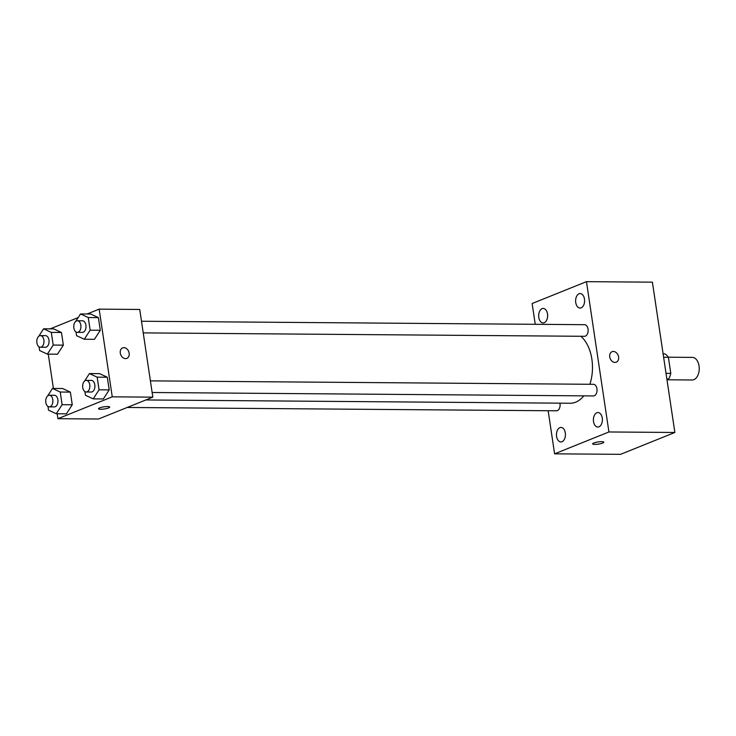 <?xml version="1.0" encoding="UTF-8"?>
<svg xmlns="http://www.w3.org/2000/svg" width="736" height="736" viewBox="0 0 736 736"><rect width="100%" height="100%" fill="white"/><g stroke="black" fill="none" stroke-linecap="round" stroke-linejoin="round"><path stroke-width="1.1" d="M666.991 379.785L692.171 379.988A11.298 6.983 -89.6 0 0 693.892 379.647A11.298 6.983 -89.6 0 0 699.2 367.338A11.298 6.983 -89.6 0 0 692.346 357.392L668.325 357.208M663.624 357.254L668.389 357.3A15.336 9.485 -89.6 0 0 664.93 353.924L663.118 353.906M668.389 357.3L670.79 373.364A15.336 9.485 -89.6 0 1 668.674 378.976L666.972 379.666M666.025 373.327L670.79 373.364M666.862 378.957L668.674 378.976M535.238 324.309L532.128 303.526L586.463 281.658L652.4 282.173L674.866 432.474L620.531 454.342L554.594 453.827L548.154 410.734M538.798 317.437A7.259 4.49 -89.6 0 0 543.104 322.938A7.259 4.49 -89.6 0 0 547.648 315.716A7.259 4.49 -89.6 0 0 543.223 308.43A7.259 4.49 -89.6 0 0 538.798 317.437M556.582 436.43A7.259 4.49 -89.6 0 0 560.887 441.931A7.259 4.49 -89.6 0 0 565.432 434.709A7.259 4.49 -89.6 0 0 561.007 427.423A7.259 4.49 -89.6 0 0 556.582 436.43M593.529 421.562A7.259 4.49 -89.6 0 0 597.834 427.064A7.259 4.49 -89.6 0 0 602.379 419.842A7.259 4.49 -89.6 0 0 597.945 412.546A7.259 4.49 -89.6 0 0 593.529 421.562M575.745 302.57A7.259 4.49 -89.6 0 0 580.051 308.071A7.259 4.49 -89.6 0 0 584.596 300.849A7.259 4.49 -89.6 0 0 580.161 293.554A7.259 4.49 -89.6 0 0 575.745 302.57M586.463 281.658L608.93 431.968L674.866 432.474M616.28 362.176A5.649 4.306 68.1 0 0 618.442 356.141A5.649 4.306 68.1 0 0 613.355 351.458A5.649 4.306 68.1 0 0 612.067 351.698A5.649 4.306 68.1 0 0 610.19 358.542A5.649 4.306 68.1 0 0 616.29 362.176A5.649 4.306 68.1 0 0 618.442 356.141A5.649 4.306 68.1 0 0 613.364 351.458A5.649 4.306 68.1 0 0 612.067 351.698M608.93 431.968L554.594 453.827M593.805 442.989A5.649 1.095 -8.5 0 1 599.96 441.729A5.649 1.095 -8.5 0 1 603.833 442.189A5.649 1.095 -8.5 0 1 598.405 444.112A5.649 1.095 -8.5 0 1 592.655 443.863A5.649 1.095 -8.5 0 1 593.805 442.989M603.833 442.189A5.649 1.095 -8.5 0 1 598.405 444.102A5.649 1.095 -8.5 0 1 592.655 443.854M152.14 392.5L593.409 395.931A5.805 3.597 -89.6 0 0 594.302 395.756A5.805 3.597 -89.6 0 0 597.025 389.427A5.805 3.597 -89.6 0 0 593.501 384.312L150.402 380.871M143.226 332.884L584.504 336.306A5.805 3.597 -89.6 0 0 585.387 336.131A5.805 3.597 -89.6 0 0 588.119 329.802A5.805 3.597 -89.6 0 0 584.586 324.686L141.487 321.246M127.19 407.468L556.462 410.798A5.805 3.597 -89.6 0 0 559.93 403.162M145.866 399.952L570.253 403.245A35.503 21.96 -89.6 0 0 575.672 402.187A35.503 21.96 -89.6 0 0 583.804 395.858M589.876 384.284A35.503 21.96 -89.6 0 0 580.842 336.278M87.115 313.996L99.148 309.148L139.73 309.46L152.83 397.146L98.495 419.014L57.923 418.692L57.187 413.752M99.148 309.148L112.258 396.833L152.83 397.146M125.543 358.616A5.649 4.306 -111.9 0 1 120.465 353.933A5.649 4.306 -111.9 0 1 122.618 347.898A5.649 4.306 -111.9 0 1 128.717 351.532A5.649 4.306 -111.9 0 1 126.831 358.377A5.649 4.306 -111.9 0 1 125.543 358.616M53.719 328.891L61.456 332.488L63.342 345.138L57.5 354.2L63.342 345.138L61.456 332.488L53.719 328.891L43.571 328.808L51.308 332.405L53.204 345.064L47.352 354.126L39.615 350.529L39.072 346.849M99.572 373.64L107.309 377.237L109.204 389.896L103.353 398.958L109.204 389.896L107.309 377.237L99.572 373.64L89.433 373.566L97.17 377.163L99.056 389.813L93.214 398.875L85.477 395.278L84.925 391.598M50.168 328.863L78.163 317.593M53.397 388.442L48.272 354.126M112.258 396.833L57.923 418.692M90.666 314.024L98.403 317.612L100.289 330.271L94.447 339.333L100.289 330.271L98.403 317.612L90.666 314.024L80.518 313.941L88.256 317.538L90.151 330.197L84.3 339.25L76.562 335.662L76.01 331.973M62.624 388.516L70.362 392.104L72.257 404.763L66.415 413.825L72.257 404.763L70.362 392.104L62.624 388.516L52.486 388.433L60.223 392.03L62.109 404.68L56.267 413.742L48.53 410.154L47.978 406.465M99.673 407.873A5.649 1.095 -8.5 0 1 105.828 406.612A5.649 1.095 -8.5 0 1 109.692 407.072A5.649 1.095 -8.5 0 1 104.273 408.995A5.649 1.095 -8.5 0 1 98.523 408.747A5.649 1.095 -8.5 0 1 99.673 407.873M109.692 407.072A5.649 1.095 -8.5 0 1 104.273 408.986A5.649 1.095 -8.5 0 1 98.523 408.738M122.608 347.898A5.649 4.306 -111.9 0 1 128.708 351.532A5.649 4.306 -111.9 0 1 126.831 358.377M47.665 395.894L52.486 388.433M49.257 406.861L54.326 406.898A5.805 3.597 -89.6 0 0 55.218 406.723A5.805 3.597 -89.6 0 0 57.942 400.393A5.805 3.597 -89.6 0 0 54.418 395.278L49.349 395.241A5.805 3.597 -89.6 0 0 45.715 401.019A5.805 3.597 -89.6 0 0 49.257 406.861A5.805 3.597 -89.6 0 0 50.149 406.686A5.805 3.597 -89.6 0 0 52.872 400.356A5.805 3.597 -89.6 0 0 49.349 395.241M60.223 392.03L70.362 392.104M62.109 404.68L72.257 404.763M56.267 413.742L66.415 413.825M38.76 336.278L43.571 328.808M40.351 347.236L45.42 347.272A5.805 3.597 -89.6 0 0 46.304 347.107A5.805 3.597 -89.6 0 0 49.036 340.777A5.805 3.597 -89.6 0 0 45.512 335.662L40.434 335.616A5.805 3.597 -89.6 0 0 36.8 341.403A5.805 3.597 -89.6 0 0 40.351 347.236A5.805 3.597 -89.6 0 0 41.234 347.061A5.805 3.597 -89.6 0 0 43.967 340.731A5.805 3.597 -89.6 0 0 40.434 335.616M51.308 332.405L61.456 332.488M53.204 345.064L63.342 345.138M47.352 354.126L57.5 354.2M84.612 381.027L89.433 373.566M86.204 391.994L91.273 392.03A5.805 3.597 -89.6 0 0 92.166 391.856A5.805 3.597 -89.6 0 0 94.889 385.526A5.805 3.597 -89.6 0 0 91.365 380.411L86.296 380.374A5.805 3.597 -89.6 0 0 82.653 386.152A5.805 3.597 -89.6 0 0 86.204 391.994A5.805 3.597 -89.6 0 0 87.096 391.819A5.805 3.597 -89.6 0 0 89.82 385.489A5.805 3.597 -89.6 0 0 86.296 380.374M97.17 377.163L107.309 377.237M99.056 389.813L109.204 389.896M93.214 398.875L103.353 398.958M75.707 321.402L80.518 313.941M77.298 332.368L82.368 332.405A5.805 3.597 -89.6 0 0 83.251 332.23A5.805 3.597 -89.6 0 0 85.983 325.901A5.805 3.597 -89.6 0 0 82.46 320.786L77.381 320.749A5.805 3.597 -89.6 0 0 73.747 326.526A5.805 3.597 -89.6 0 0 77.298 332.368A5.805 3.597 -89.6 0 0 78.182 332.194A5.805 3.597 -89.6 0 0 80.914 325.864A5.805 3.597 -89.6 0 0 77.381 320.749M88.256 317.538L98.403 317.612M90.151 330.197L100.289 330.271M84.3 339.25L94.447 339.333"/></g></svg>
